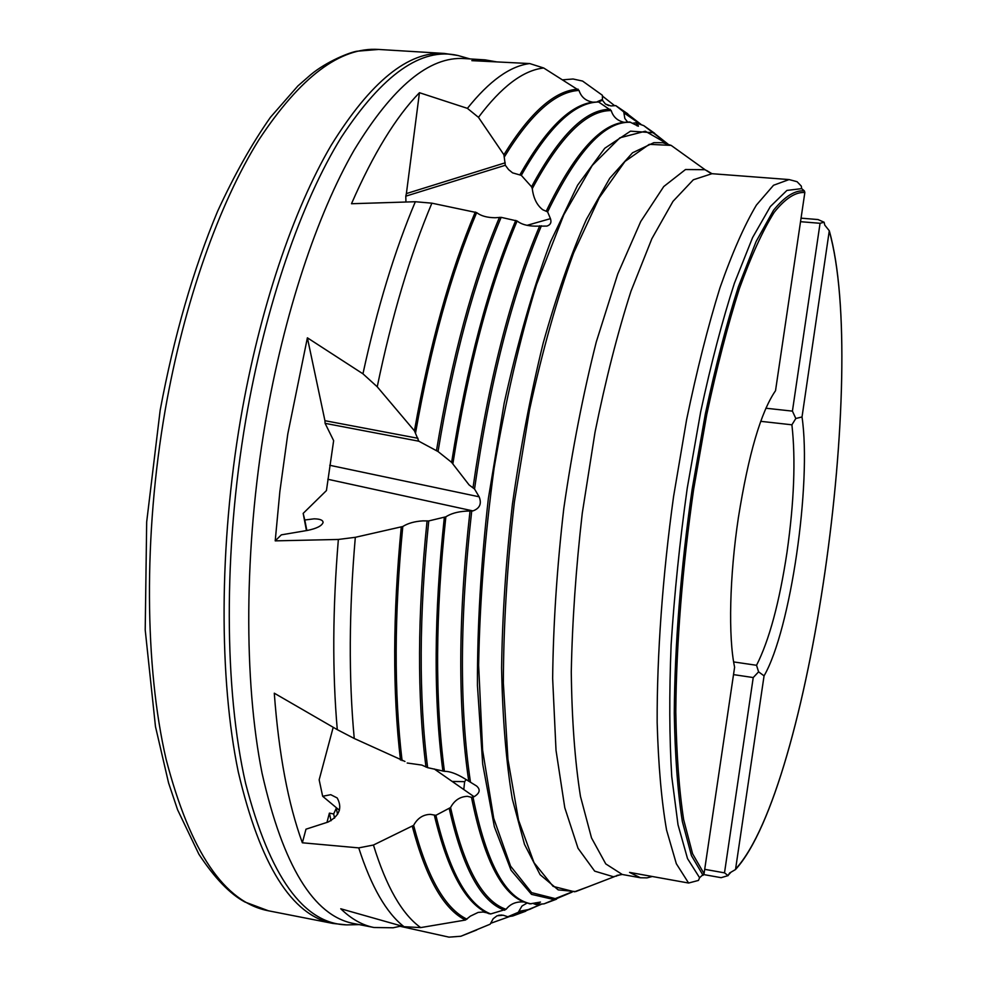 <?xml version="1.0" encoding="UTF-8"?>
<svg xmlns="http://www.w3.org/2000/svg" width="987" height="987" viewBox="0 0 987 987"><rect width="100%" height="100%" fill="white"/><g stroke="black" fill="none" stroke-linecap="round" stroke-linejoin="round"><path stroke-width="1.48" d="M562.935 79.811L573.065 78.997L582.564 81.057L602.391 95.283L602.44 100.242L598.541 101.945M627.609 122.03L624.833 118.465L623.735 111.901L615.777 105.621L610.928 105.93L605.401 104.017L602.44 100.242M306.858 530.525L304.786 519.989L314.088 518.841C320.059 518.915 323.057 520.149 323.07 522.518C321.811 525.923 316.556 528.563 307.327 530.438L281.32 534.855L275.213 540.864L279.864 491.489L287.797 433.947L307.389 337.813L362.945 373.814C377.268 307.87 394.726 250.513 415.33 201.73L351.495 203.729C373.234 153.923 395.886 116.91 419.45 92.704L467.406 108.36L478.461 117.342L503.901 154.737L505.319 165.273L405.78 196.179L405.941 202.014M496.708 61.885L485.073 59.862L471.835 60.651L529.723 63.563L543.714 68.004L579.024 90.434C581.121 96.911 585.575 100.785 592.41 102.08M415.33 201.73L431.874 203.174L476.647 212.6C480.916 215.931 487.072 217.646 495.141 217.745L501.149 217.35L517.114 220.977C521.21 224.296 527.305 226.023 535.386 226.159L546.909 226.085C550.536 224.876 551.721 222.408 550.45 218.658L547.612 211.872L542.776 209.762C536.953 205.271 533.449 198.227 532.277 188.628L531.561 186.777L521.309 175.353L512.586 172.861L508.589 169.604L505.319 165.273M362.945 373.814L377.231 386.793L414.429 430.813L418.809 441.201L325.105 423.349L333.643 440.646L326.438 490.576L303.169 513.388L306.451 530.587M275.213 540.864L338.356 539.457L355.32 537.31L402.795 526.503C407.964 523.27 414.626 521.395 422.794 520.877L428.753 520.926L445.853 516.818C450.862 513.598 457.474 511.71 465.704 511.167L472.921 510.908C479.805 508.379 481.878 503.678 479.139 496.794L474.537 489.009L469.072 484.901L451.627 462.36L438.043 451.54L418.809 441.201M476.733 929.964L460.867 936.256L449.011 937.144L400.019 926.275L393.134 927.78L374.011 927.509C362.476 925.3 351.384 919.057 340.749 908.768L404.016 926.707C386.312 912.889 371.223 886.622 358.737 847.882L302.355 842.787C288.155 803.862 278.79 754.006 274.287 693.195L337.283 729.652L354.247 738.486L404.954 761.458M358.737 847.882L373.444 845.032L413.615 825.354C417.501 818.198 423.115 814.534 430.443 814.374L435.896 815.311L450.565 807.539C454.402 800.321 460.053 796.595 467.493 796.336L471.478 797.311L474.081 796.706C479.855 793.178 480.681 789.612 476.573 785.985L464.495 778.558C456.339 773.623 449.64 771.217 444.421 771.328L427.642 767.664L421.819 765.073L407.187 763.013M404.016 926.707L420.684 927.595L465.469 920.032L470.355 916.158L478.14 912.42L483.099 912.013L487.072 912.852M460.867 936.256L490.169 924.19L493.204 918.7L497.053 915.788L503.16 915.22L507.824 916.75L518.274 912.333L521.975 906.017L527.009 903.105M519.939 174.761C545.515 129.556 569.733 105.362 592.595 102.192L598.64 102.006L611.224 110.593C613.149 116.848 617.406 120.747 623.994 122.277M524.06 902.032C516.398 901.353 510.402 903.784 506.072 909.311L490.687 913.95L488.725 913.617C465.975 904.215 447.851 871.459 434.379 815.385M374.011 927.509L353.654 923.524C313.582 915.887 283.059 865.846 262.098 773.389C243.616 681.042 243.999 548.908 265.318 422.929C283.997 313.459 317.086 214.549 354.099 150.184C392.678 86.683 429.431 56.148 464.371 58.578L485.073 59.862M339.417 810.265L322.65 796.262L330.768 794.695L337.196 797.965C342.526 807.81 339.503 815.83 328.116 822.035L305.982 829.191L302.355 842.787M704.706 869.325L724.507 872.853L728.11 875.605L729.59 873.014L735.525 869.522C809.402 788.662 868.745 370.878 829.29 230.761L802.024 416.958L795.818 418.5L791.907 424.805L760.718 421.326M791.907 424.805C795.769 459.337 794.128 501.828 787.009 552.264C779.397 602.539 769.243 640.218 756.535 665.287L758.596 671.839L764.061 675.861L735.525 869.522M699.598 877.739L687.52 858.604L678.007 824.737L671.752 776.596C669.359 737.894 669.149 693.947 671.123 644.77C674.405 593.606 679.784 541.419 687.236 488.22L700.708 411.653C711.121 363.315 722.336 320.516 734.39 283.269L752.563 237.62L770.341 206.554L786.923 190.417L801.678 188.64L804.368 190.898L804.849 192.502L775.523 390.704C760.891 411.986 748.504 454.279 738.387 517.595C729.516 576.445 728.209 637.331 734.612 667.212L704.064 873.655L699.598 877.739L698.438 880.429L688.593 883.032L629.546 872.397L640.464 877.764L646.991 877.875L652.271 876.493M801.049 218.164L818.013 219.546L824.12 222.235L820.061 223.296L800.531 221.693M728.11 875.605L721.127 877.677L703.756 874.581M621.613 874.383L613.507 876.764L594.667 871.139L578.037 848.289L564.786 807.736L556.014 750.317L552.646 678.427C553.251 624.475 556.964 567.846 563.787 508.527C572.312 449.467 583.144 393.949 596.271 341.971L617.751 273.979L640.748 221.495L663.757 186.531L685.509 169.53L705.026 169.702L711.306 173.626M546.416 210.823C573.472 154.984 599.109 125.497 623.29 122.376L629.743 121.993L638.404 126.213L635.764 122.77L632.433 123.252M623.735 111.901L626.289 113.049L615.765 105.609L627.806 113.85M452.182 781.457L464.643 781.642L463.779 789.538M532.968 903.426L535.99 904.586L540.457 902.081L529.896 903.858L523.517 901.81C500.964 892.729 483.618 857.888 471.478 797.311M326.981 822.393L329.399 813.128L333.668 813.967L336.259 808.291L337.579 814.386M331.027 820.752L329.399 813.128M303.169 513.388L304.786 519.989M333.199 727.308L319.159 779.816L322.65 796.262M597.283 101.71L602.502 99.428M419.45 92.704L406.385 193.588L505.196 162.806M406.385 193.588L405.78 196.179M307.389 337.813L324.933 420.696L417.994 438.302M324.933 420.696L325.105 423.349M472.921 510.908L327.832 479.263M474.081 796.706L434.255 768.972M400.019 926.275L400.019 925.621M537.273 904.129L535.559 902.834M688.593 883.032L676.329 863.711L666.57 830.055C661.475 800.679 658.341 764.789 657.157 722.398C656.923 655.01 662.585 576.137 673.566 496.572L686.619 419.561C696.797 370.557 707.901 326.672 719.93 287.92C732.169 253.03 744.321 225.418 756.375 205.123L773.537 185.26L789.069 179.572L797.064 181.694L801.308 186.099L801.678 188.64M829.29 230.761L824.774 225.11L824.12 222.235M802.024 416.958C811.795 483.507 790.538 630.125 764.061 675.861M733.637 661.919L756.535 665.287M765.875 408.223L792.425 411.123L820.061 223.296M792.425 411.123L795.818 418.5M724.507 872.853L753.229 677.551L733.514 674.614M758.596 671.839L753.229 677.551M466.172 779.582L464.643 781.642M571.522 892.137L555.225 898.614L531.623 892.655L510.575 866.117L493.71 818.297L482.631 750.28L478.633 665.3C479.731 601.786 484.888 536.027 494.117 467.998C505.492 401.117 519.655 339.91 536.595 284.392L563.824 214.771L592.237 165.458L619.91 137.798L645.301 131.222L667.311 143.831M602.601 96.195L614.395 105.498M504.468 156.748C530.883 113.727 555.73 91.631 579.024 90.434M415.576 432.799C430.838 346.24 451.195 272.844 476.647 212.6M402.067 760.632C393.973 692.701 394.22 614.654 402.795 526.503M466.962 919.205C445.063 908.595 427.272 877.307 413.615 825.354M509.551 916.553L490.983 923.203M624.142 113.024L640.292 124.128M532.277 188.628C560.406 136.292 586.722 110.273 611.224 110.593M452.848 463.902C468.097 367.078 489.527 286.094 517.114 220.977M444.421 771.328C434.885 699.388 435.353 614.556 445.853 516.818M506.072 909.311C482.458 901.328 463.952 867.413 450.565 807.539M540.42 904.413L529.711 909.36L519.1 911.322M353.395 924.745L346.696 924.893C303.49 923.746 269.796 876.604 245.627 783.456C224.283 690.061 223.321 551.893 245.751 420.104C265.478 304.958 301.417 201.817 341.206 137.44C382.734 74.272 421.659 46.957 457.993 55.506L464.421 57.332M359.194 924.609L346.696 924.893L333.014 923.462C291.733 915.578 260.161 865.093 238.299 772.007C218.991 679.044 218.978 546.095 240.557 419.413C259.445 309.35 293.225 209.972 331.138 145.348C370.656 81.588 408.396 50.966 444.384 53.446L378.687 49.449C340.268 46.833 300.319 76.961 258.865 139.846C219.139 203.581 184.174 301.64 165.15 410.345C143.436 535.485 144.707 667.015 166.124 759.348C190.257 851.855 224.37 902.328 268.439 910.791L244.887 901.995C229.909 893.938 214.574 878.011 198.893 854.224L177.586 809.759L168.592 782.999L155.465 726.543L145.212 629.965L146.681 521.938L160.141 410.432M640.464 877.764L622.266 874.482L605.759 863.896L591.509 837.914L580.467 796.41C574.928 761.359 571.868 719.893 571.276 672.024C572.275 621.378 575.939 568.45 582.268 513.228L595.025 432.232C605.586 380.094 617.566 333.075 630.989 291.202L651.852 238.731L672.998 201.348L693.33 179.782L711.972 173.7L706.544 170.455M587.882 886.881L574.483 891.792L553.139 886.388L534.041 862.712L518.545 820.123L507.947 759.41L503.358 683.053C503.493 625.622 507.17 565.292 514.387 502.05L529.563 409.716C542.418 350.718 557.124 298.444 573.657 252.894L599.257 197.758L624.956 161.461L649.286 144.336L671.16 145.397L681.82 153.047M614.531 876.604L575.643 891.594L558.198 889.879L540.111 874.692L524.492 844.341L512.278 798.853C506.084 761.372 502.531 717.746 501.593 667.965C502.334 615.555 505.949 560.998 512.413 504.283C520.433 447.777 530.685 394.072 543.171 343.155C556.606 295.224 571.054 253.906 586.488 219.188L609.756 178.252L632.519 152.8L653.838 142.671L662.77 142.708L671.16 145.397L705.026 169.702M556.545 899.182L544.096 903.833L572.164 892.088L554.238 899.626L531.512 894.37L511.069 870.275L494.327 826.625L482.705 764.172L477.437 685.447C477.301 626.165 480.94 563.861 488.368 498.521L504.172 403.202C517.657 342.341 533.116 288.5 550.561 241.704L577.592 185.211L604.747 148.272L630.496 131.16L653.653 132.764L667.915 144.04L643.721 125.608L654.578 133.245M535.99 904.586L544.096 903.833L536.459 904.474M636.097 122.98L643.721 125.608L635.764 122.77M626.289 113.049L641.057 124.411L626.289 113.049M620.268 108.706L622.957 110.643M479.139 496.794L329.744 465.284M550.45 218.658L527.009 225.344M638.231 125.386L637.096 125.88M337.283 729.652C332.274 671.925 332.631 608.523 338.356 539.457M467.406 108.36C489.281 80.959 510.057 66.03 529.723 63.563M334.568 818.124L333.668 813.967M531.129 903.845C505.813 899.12 486.443 863.588 473.02 797.225M468.763 781.235C457.721 706.852 458.128 616.875 469.997 511.315M470.491 782.272C459.337 707.704 459.745 617.344 471.7 511.192M473.044 487.504C488.084 382.339 510.316 295.088 539.741 225.739M474.537 489.009C489.564 383.215 511.858 295.483 541.407 225.776M547.612 211.872C577.296 150.69 605.019 120.833 630.755 122.314M468.072 933.307L490.169 924.19M520.235 913.086L517.151 914.283M525.738 911.211L512.734 915.998L508.046 916.689M541.221 904.314L524.072 911.606L518.274 912.333M420.684 927.595C402.017 914.221 386.275 886.696 373.444 845.032M465.469 920.032C443.706 909.261 426.002 878.122 412.369 826.6M490.687 913.95C467.715 904.832 449.455 871.953 435.896 815.311M504.702 910.236C481.175 902.106 462.706 868.301 449.307 808.822M354.247 738.486C348.608 677.995 348.966 610.928 355.32 537.31M400.488 760.039C392.518 692.343 392.764 614.704 401.253 527.107M425.989 767.084C417.045 696.748 417.402 614.741 427.05 521.062M427.642 767.664C418.673 697.18 419.043 614.938 428.753 520.926M442.904 771.118C433.453 699.314 433.922 614.753 444.323 517.41M377.231 386.793C391.913 316 410.123 254.794 431.874 203.174M414.429 430.813C429.69 344.87 449.973 271.943 475.278 212.02M436.464 450.738C451.762 358.244 472.761 280.431 499.471 217.313M438.043 451.54C453.341 358.713 474.377 280.653 501.149 217.35M451.627 462.36C466.888 365.98 488.269 285.317 515.769 220.397M478.461 117.342C501.433 86.696 523.184 70.25 543.714 68.004M503.901 154.737C530.179 112.284 554.904 90.422 578.086 89.175M521.309 175.353C548.797 126.805 574.582 102.364 598.64 102.006M531.561 186.777C559.604 134.911 585.846 109.088 610.287 109.335M703.065 875.358L691.443 855.606L682.338 821.492C677.711 791.821 675.022 755.734 674.281 713.231C674.701 645.782 680.894 567.389 692.171 489.108L705.384 413.738C715.563 366.115 726.543 323.847 738.325 286.946L756.116 241.507L773.537 210.256C784.727 196.487 794.991 190.035 804.368 190.898M704.064 873.655L692.59 853.767L683.646 819.654C679.105 790.069 676.49 754.154 675.799 711.911C676.268 644.918 682.436 567.155 693.614 489.49L706.717 414.713C716.796 367.435 727.678 325.451 739.337 288.759C751.156 255.978 762.791 230.477 774.24 212.267C785.331 198.436 795.534 191.848 804.849 192.502M829.277 231.155C868.72 370.767 809.315 788.638 735.747 868.893M608.782 105.634L605.413 104.017M501.877 915.035L498.608 915.282M333.014 923.462L268.439 910.791M622.266 874.482L616.875 875.407L616.196 876.259M541.209 904.314L512.734 915.998L507.824 916.75M789.069 179.572L711.972 173.7M728.862 874.507L730.787 872.409M160.165 410.234C174.033 336.111 193.168 269.796 217.596 211.304C234.301 175.007 251.932 143.646 270.487 117.243L297.864 85.968L310.831 74.63C326.697 61.441 349.842 52.225 357.097 51.201L378.687 49.449M470.009 58.924L457.993 55.506L444.384 53.446"/></g></svg>
